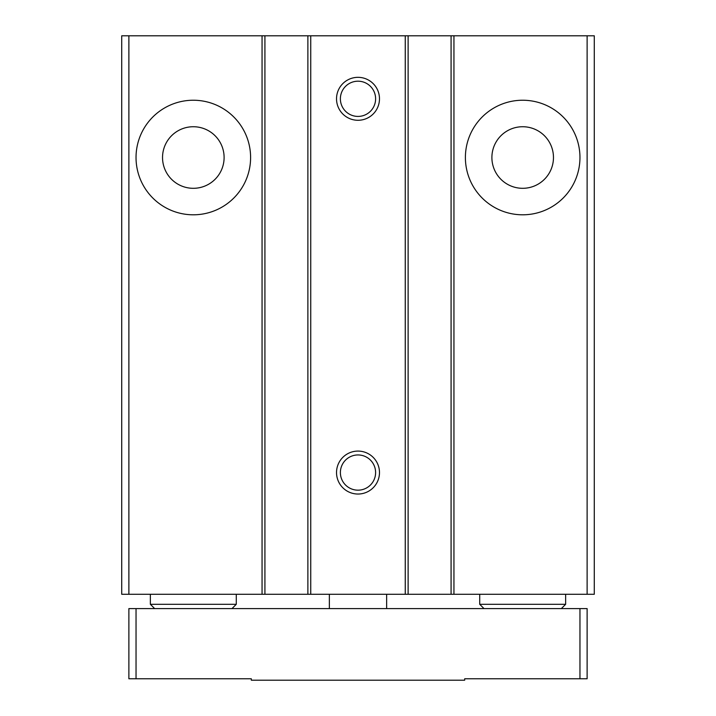 <?xml version="1.0" encoding="UTF-8"?>
<svg xmlns="http://www.w3.org/2000/svg" width="716" height="716" viewBox="0 0 716 716"><rect width="100%" height="100%" fill="white"/><g stroke="black" fill="none" stroke-linecap="round" stroke-linejoin="round"><path stroke-width="1.07" d="M553.468 157.52A30.788 30.788 0 0 1 507.286 184.182A30.788 30.788 0 0 1 507.286 130.858A30.788 30.788 0 0 1 553.468 157.52M224.108 157.52A30.788 30.788 0 0 1 177.926 184.182A30.788 30.788 0 0 1 177.926 130.858A30.788 30.788 0 0 1 224.108 157.52M250.6 157.52A57.28 57.28 0 0 1 164.68 207.13A57.28 57.28 0 0 1 164.68 107.91A57.28 57.28 0 0 1 250.6 157.52M587.12 35.8L587.12 594.28L594.28 594.28L594.28 35.8L128.88 35.8L128.88 594.28L121.72 594.28L121.72 35.8L128.88 35.8M264.92 35.8L264.92 594.28L128.88 594.28M379.48 98.808A21.48 21.48 0 0 1 347.26 117.406A21.48 21.48 0 0 1 347.26 80.21A21.48 21.48 0 0 1 379.48 98.808M379.48 472.56A21.48 21.48 0 0 1 347.26 491.158A21.48 21.48 0 0 1 347.26 453.962A21.48 21.48 0 0 1 379.48 472.56M408.12 35.8L408.12 594.28L264.92 594.28M579.96 157.52A57.28 57.28 0 0 1 494.04 207.13A57.28 57.28 0 0 1 494.04 107.91A57.28 57.28 0 0 1 579.96 157.52M587.12 594.28L408.12 594.28M451.08 35.8L451.08 594.28M307.88 35.8L307.88 594.28M375.605 472.56A17.605 17.605 0 0 1 349.193 487.811A17.605 17.605 0 0 1 349.193 457.309A17.605 17.605 0 0 1 375.605 472.56M375.605 98.808A17.605 17.605 0 0 1 349.193 114.059A17.605 17.605 0 0 1 349.193 83.557A17.605 17.605 0 0 1 375.605 98.808M579.96 608.6L128.88 608.6L128.88 678.768L251.316 678.768L251.316 680.2L464.684 680.2L464.684 678.768L587.12 678.768L587.12 608.6L579.96 608.6L579.96 678.768M136.04 608.6L136.04 678.768M565.64 594.28L565.64 604.304L479.72 604.304L479.72 594.28M561.344 608.6L565.64 604.304M236.28 594.28L236.28 604.304L150.36 604.304L150.36 594.28M231.984 608.6L236.28 604.304M386.64 594.28L386.64 608.6M262.056 35.8L262.056 594.28M310.744 35.8L310.744 594.28M405.256 35.8L405.256 594.28M453.944 35.8L453.944 594.28M484.016 608.6L479.72 604.304M154.656 608.6L150.36 604.304M329.36 594.28L329.36 608.6"/></g></svg>
